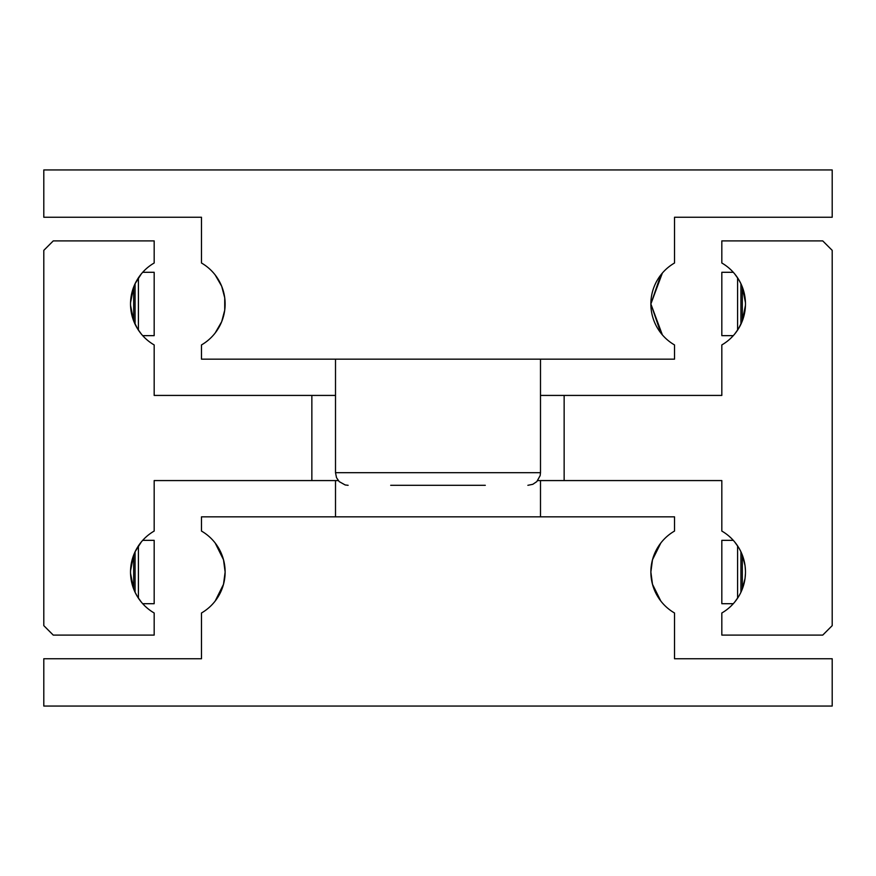 <?xml version="1.0" encoding="UTF-8"?>
<svg xmlns="http://www.w3.org/2000/svg" width="876" height="876" viewBox="0 0 876 876"><rect width="100%" height="100%" fill="white"/><g stroke="black" fill="none" stroke-linecap="round" stroke-linejoin="round"><path stroke-width="1.31" d="M738.468 596.797L734.745 602.02M742.322 589.011L740.921 592.275L740.921 551.781L742.322 555.045L742.322 589.011M745.454 573.353L745.038 578.467L742.344 588.957M564.144 480.574L721.824 480.574L721.824 531.064A47.304 47.304 0 0 1 721.824 612.992L721.824 635.1L822.739 635.1L832.2 625.639L832.2 250.361L822.739 240.9L721.824 240.9L721.824 263.008A47.304 47.304 0 0 1 721.824 344.936L721.824 395.426L564.144 395.426L564.144 480.574L537.722 480.574M133.656 588.968L130.546 573.353M135.079 592.275L133.678 589.011L133.678 555.045L135.079 551.781L135.079 592.275L137.532 596.797L135.079 592.275M141.255 602.02L137.532 596.797M311.856 395.426L154.176 395.426L154.176 344.936A47.304 47.304 0 0 1 154.176 263.008L154.176 240.9L53.261 240.9L43.8 250.361L43.8 625.639L53.261 635.1L154.176 635.1L154.176 612.992A47.304 47.304 0 0 1 154.176 531.064L154.176 480.574L311.856 480.574L311.856 395.426L335.508 395.426M137.532 279.203L135.079 283.725L141.255 273.98M133.678 286.989L135.079 283.725L135.079 324.219L137.532 328.741L133.678 320.955L133.678 286.989M130.546 302.647L133.656 287.043M742.344 287.032L745.454 302.647M740.921 283.725L742.322 286.989L742.322 320.955L738.468 328.741L740.921 324.219L740.921 283.725L738.468 279.203L740.921 283.725M734.745 273.98L738.468 279.203M540.492 395.426L564.144 395.426M142.7 335.65L154.176 335.65L154.176 272.294L142.7 272.294M733.3 335.65L721.824 335.65L721.824 272.294L733.3 272.294M737.592 330.121L737.592 277.823M142.7 603.706L154.176 603.706L154.176 540.35L142.7 540.35M137.532 547.259L135.079 551.781L141.255 542.036M733.3 603.706L721.824 603.706L721.824 540.35L733.3 540.35M737.592 598.177L737.592 545.879M738.468 547.259L734.745 542.036M742.344 555.099L745.038 565.589L745.454 570.703M138.408 545.879L138.408 598.177M130.546 570.703L133.656 555.099M738.468 328.741L734.745 333.964M745.454 305.297L742.344 320.901M138.408 277.823L138.408 330.121M141.255 333.964L137.532 328.741M133.656 320.912L130.546 305.297M338.278 480.574L311.856 480.574M335.508 516.84L335.508 480.574M540.492 480.574L540.492 516.84M658.719 545.923L652.489 559.764L660.843 542.967M652.489 559.775L650.868 572.028A47.304 47.304 0 0 1 674.52 531.064L674.52 516.84L201.48 516.84L201.48 531.064A47.304 47.304 0 0 1 201.48 612.992L201.48 658.752L43.8 658.752L43.8 706.056L832.2 706.056L832.2 658.752L674.52 658.752L674.52 612.992A47.304 47.304 0 0 1 650.868 572.028L652.489 584.281L660.843 601.089L652.489 584.292M215.157 601.089L223.511 584.292L215.157 601.089M223.511 584.281L225.132 572.028L223.511 559.775L215.157 542.967L223.511 559.764M485.304 485.304L390.696 485.304M335.508 359.16L335.508 472.69L336.504 477.617L339.198 481.614L345.166 484.954L348.122 485.304M335.508 472.69L540.492 472.69L540.492 359.16M662.365 334.884L650.868 303.972L660.843 274.911M215.157 274.911L221.694 286.255L224.716 297.752L221.694 286.255L215.157 274.911M224.727 297.752L224.727 310.192L224.727 297.752M224.716 310.192L221.694 321.689L215.157 333.033L221.694 321.689L224.716 310.192M662.365 273.06L650.868 303.972A47.304 47.304 0 0 1 674.52 263.008L674.52 217.248L832.2 217.248L832.2 169.944L43.8 169.944L43.8 217.248L201.48 217.248L201.48 263.008A47.304 47.304 0 0 1 201.48 344.936L201.48 359.16L674.52 359.16L674.52 344.936A47.304 47.304 0 0 1 650.868 303.972L660.843 333.033M540.492 472.69L540.142 475.646L536.802 481.614L532.805 484.308L527.878 485.304"/></g></svg>
